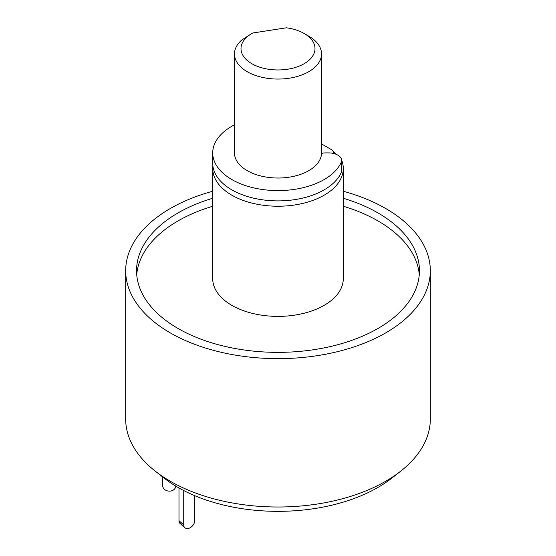 <?xml version="1.0" encoding="UTF-8"?>
<svg xmlns="http://www.w3.org/2000/svg" width="556" height="556" viewBox="0 0 556 556"><rect width="100%" height="100%" fill="white"/><g stroke="black" fill="none" stroke-linecap="round" stroke-linejoin="round"><path stroke-width="0.83" d="M212.719 198.256A141.446 81.662 0 0 0 136.554 270.702A141.446 81.662 0 0 0 177.983 328.443A141.446 81.662 0 0 0 332.127 346.145A141.446 81.662 0 0 0 419.446 270.702A141.446 81.662 0 0 0 378.017 212.955A141.446 81.662 0 0 0 343.281 198.256M419.273 274.699A141.446 81.662 0 0 0 378.017 220.954A141.446 81.662 0 0 0 343.281 206.248M212.719 206.248A141.446 81.662 0 0 0 136.727 274.699M341.982 161.059A65.281 37.69 180 0 1 343.281 168.537A65.281 37.69 180 0 1 302.985 203.357A65.281 37.69 180 0 1 231.838 195.191A65.281 37.69 180 0 1 212.719 168.537A65.281 37.69 180 0 1 212.879 165.869M343.281 168.537L343.281 278.695A65.281 37.69 180 0 1 302.985 313.514A65.281 37.69 180 0 1 231.838 305.348A65.281 37.69 180 0 1 212.719 278.695L212.719 168.537M343.281 191.243A152.323 87.945 180 0 1 385.711 208.514A152.323 87.945 180 0 1 430.323 270.702A152.323 87.945 180 0 1 336.29 351.948A152.323 87.945 180 0 1 170.289 332.884A152.323 87.945 180 0 1 125.677 270.702A152.323 87.945 180 0 1 212.719 191.243M430.323 270.702L430.323 419.064A152.323 87.945 180 0 1 400.619 471.238A152.323 87.945 180 0 1 170.289 481.246A152.323 87.945 180 0 1 155.381 471.238A152.323 87.945 180 0 1 125.677 419.064L125.677 270.702M155.381 471.238L164.201 478.146A141.37 81.621 0 0 0 178.038 487.438A141.37 81.621 0 0 0 391.799 478.146L400.619 471.238M321.521 143.914L332.161 150.057L336.178 154.318M332.161 150.057A58.755 33.923 180 0 1 334.399 153.692M321.514 153.393A10.884 6.283 180 0 1 325.74 152.9L328.568 152.9A13.059 7.541 180 0 1 341.627 160.441L341.627 170.748A13.059 7.541 180 0 1 341.21 172.631A65.281 37.69 180 0 1 324.162 189.86A65.281 37.69 180 0 1 253.015 198.026A65.281 37.69 180 0 1 212.719 163.207L212.719 152.9A65.281 37.69 180 0 1 231.838 126.247A65.281 37.69 180 0 1 234.479 124.808M341.627 160.441A13.059 7.541 180 0 1 341.21 162.324A65.281 37.69 180 0 1 324.162 179.553A65.281 37.69 180 0 1 253.015 187.72A65.281 37.69 180 0 1 212.719 152.9M178.983 487.973L178.983 520.708A6.526 4.469 131.6 0 0 180.116 523.537L184.856 527.748A6.526 4.469 131.6 0 0 189.193 528.2A6.526 4.469 131.6 0 0 194.669 520.819L194.669 495.653M183.723 490.538L183.723 524.92A6.526 4.469 131.6 0 0 184.856 527.748M162.686 476.965L162.686 485.603A6.526 5.324 -174.8 0 0 169.205 491.136A6.526 5.324 -174.8 0 0 175.71 486.396A6.526 5.324 -174.8 0 0 175.724 486.069L175.71 486.396M251.84 63.704A36.995 21.357 0 0 0 304.16 63.704A36.995 21.357 0 0 0 304.16 33.499L308.775 36.168A43.521 25.124 180 0 1 321.521 53.932A43.521 25.124 180 0 1 294.652 77.152A43.521 25.124 180 0 1 247.225 71.703A43.521 25.124 180 0 1 234.479 53.932A43.521 25.124 180 0 1 241.749 40.032L251.84 33.499A36.995 21.357 0 0 0 251.84 63.704M308.775 36.168L304.16 33.499A36.995 21.357 0 0 0 286.368 27.8L252.737 33.006A36.995 21.357 0 0 0 251.84 33.499M321.521 53.932L321.521 152.9A43.521 25.124 180 0 1 294.652 176.113A43.521 25.124 180 0 1 247.225 170.671A43.521 25.124 180 0 1 234.479 152.9L234.479 53.932M341.21 172.631L341.21 162.324M178.983 520.708L183.723 524.92"/></g></svg>
